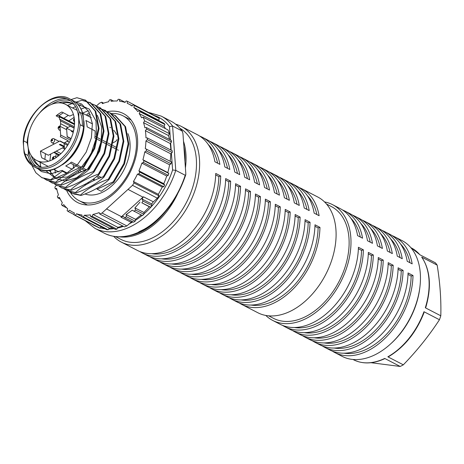 <?xml version="1.0" encoding="UTF-8"?>
<svg xmlns="http://www.w3.org/2000/svg" width="464" height="464" viewBox="0 0 464 464"><rect width="100%" height="100%" fill="white"/><g stroke="black" fill="none" stroke-linecap="round" stroke-linejoin="round"><path stroke-width="0.7" d="M113.657 236.327A65.163 42.763 -62.6 0 0 121.313 242.104L137.443 250.45A65.163 42.763 -62.6 0 0 171.384 248.31A65.163 42.763 -62.6 0 0 215.737 173.443L220.702 176.013A65.163 42.763 117.4 0 1 176.343 250.873A65.163 42.763 117.4 0 1 142.407 253.019L147.366 255.589A65.163 42.763 -62.6 0 0 181.308 253.443A65.163 42.763 -62.6 0 0 225.666 178.582L230.625 181.146A65.163 42.763 117.4 0 1 186.273 256.012A65.163 42.763 117.4 0 1 152.331 258.152L157.296 260.722A65.163 42.763 -62.6 0 0 191.232 258.576A65.163 42.763 -62.6 0 0 235.59 183.715L240.555 186.284A65.163 42.763 117.4 0 1 196.197 261.145A65.163 42.763 117.4 0 1 162.255 263.291L167.22 265.855A65.163 42.763 -62.6 0 0 201.161 263.714A65.163 42.763 -62.6 0 0 245.514 188.848L250.479 191.417A65.163 42.763 117.4 0 1 206.12 266.278A65.163 42.763 117.4 0 1 172.185 268.424L177.144 270.993A65.163 42.763 -62.6 0 0 211.085 268.847A65.163 42.763 -62.6 0 0 255.444 193.987L260.403 196.556A65.163 42.763 117.4 0 1 216.044 271.417A65.163 42.763 117.4 0 1 182.108 273.557L187.073 276.126A65.163 42.763 -62.6 0 0 221.009 273.98A65.163 42.763 -62.6 0 0 265.367 199.12L270.332 201.689A65.163 42.763 117.4 0 1 225.974 276.55A65.163 42.763 117.4 0 1 192.032 278.696A65.163 42.763 117.4 0 1 189.614 277.286M192.032 278.696L196.997 281.259A65.163 42.763 -62.6 0 0 230.933 279.119A65.163 42.763 -62.6 0 0 275.291 204.259L280.256 206.822A65.163 42.763 117.4 0 1 235.898 281.689A65.163 42.763 117.4 0 1 201.956 283.829A65.163 42.763 117.4 0 1 199.543 282.419M201.956 283.829L206.921 286.398A65.163 42.763 -62.6 0 0 240.862 284.252A65.163 42.763 -62.6 0 0 285.215 209.392L290.18 211.961A65.163 42.763 117.4 0 1 245.821 286.822A65.163 42.763 117.4 0 1 211.886 288.968A65.163 42.763 117.4 0 1 209.467 287.558M211.886 288.968L216.845 291.531A65.163 42.763 -62.6 0 0 250.786 289.391A65.163 42.763 -62.6 0 0 295.145 214.525L300.104 217.094A65.163 42.763 117.4 0 1 255.751 291.955A65.163 42.763 117.4 0 1 221.809 294.101A65.163 42.763 117.4 0 1 219.391 292.691M221.809 294.101L226.774 296.67A65.163 42.763 -62.6 0 0 260.71 294.524A65.163 42.763 -62.6 0 0 305.068 219.663L310.033 222.227A65.163 42.763 117.4 0 1 265.675 297.093A65.163 42.763 117.4 0 1 231.733 299.234A65.163 42.763 117.4 0 1 229.32 297.83M231.733 299.234L236.698 301.803A65.163 42.763 -62.6 0 0 270.64 299.657A65.163 42.763 -62.6 0 0 314.992 224.796L319.957 227.366A65.163 42.763 117.4 0 1 275.599 302.226A65.163 42.763 117.4 0 1 241.663 304.372A65.163 42.763 117.4 0 1 239.244 302.963M241.663 304.372L257.787 312.713A65.163 42.763 -62.6 0 0 291.728 310.573A65.163 42.763 -62.6 0 0 334.045 251.911A65.163 42.763 -62.6 0 0 317.678 196.962L301.548 188.616A65.163 42.763 117.4 0 1 319.122 215.714L314.157 213.144A65.163 42.763 -62.6 0 0 296.583 186.052L291.624 183.483A65.163 42.763 117.4 0 1 309.198 210.581L304.233 208.011A65.163 42.763 -62.6 0 0 286.659 180.914L281.7 178.35A65.163 42.763 117.4 0 1 299.268 205.442L294.309 202.878A65.163 42.763 -62.6 0 0 276.735 175.781L271.771 173.211A65.163 42.763 117.4 0 1 289.345 200.309L284.38 197.739A65.163 42.763 -62.6 0 0 266.812 170.642L261.847 168.078A65.163 42.763 117.4 0 1 279.421 195.17L274.456 192.606A65.163 42.763 -62.6 0 0 256.882 165.509L251.923 162.939A65.163 42.763 117.4 0 1 269.497 190.037L264.532 187.468A65.163 42.763 -62.6 0 0 246.958 160.376L241.993 157.806A65.163 42.763 117.4 0 1 259.567 184.904L254.608 182.335A65.163 42.763 -62.6 0 0 237.034 155.237L232.07 152.673A65.163 42.763 117.4 0 1 249.644 179.765L244.679 177.202A65.163 42.763 -62.6 0 0 227.105 150.104L222.146 147.535A65.163 42.763 117.4 0 1 239.72 174.632L234.755 172.063A65.163 42.763 -62.6 0 0 217.181 144.971L212.222 142.402A65.163 42.763 117.4 0 1 229.79 169.499L224.831 166.93A65.163 42.763 -62.6 0 0 207.257 139.832L202.292 137.263A65.163 42.763 117.4 0 1 219.866 164.36L214.902 161.791A65.163 42.763 -62.6 0 0 197.333 134.699L181.204 126.353A65.163 42.763 -62.6 0 0 175.607 124.178M182.108 273.557A65.163 42.763 117.4 0 1 179.69 272.153M172.185 268.424A65.163 42.763 117.4 0 1 169.766 267.015M162.255 263.291A65.163 42.763 117.4 0 1 159.842 261.882M152.331 258.152A65.163 42.763 117.4 0 1 149.913 256.749M142.407 253.019A65.163 42.763 117.4 0 1 139.989 251.61M121.313 242.104A65.163 42.763 -62.6 0 0 155.254 239.963A65.163 42.763 -62.6 0 0 197.571 181.302A65.163 42.763 -62.6 0 0 181.204 126.353M299.002 187.456A65.163 42.763 117.4 0 1 301.548 188.616M289.078 182.323A65.163 42.763 117.4 0 1 291.624 183.483M279.154 177.19A65.163 42.763 117.4 0 1 281.7 178.35M269.224 172.051A65.163 42.763 117.4 0 1 271.771 173.211M259.301 166.918A65.163 42.763 117.4 0 1 261.847 168.078M249.377 161.779A65.163 42.763 117.4 0 1 251.923 162.939M239.453 156.646A65.163 42.763 117.4 0 1 241.993 157.806M229.523 151.513A65.163 42.763 117.4 0 1 232.07 152.673M219.6 146.375A65.163 42.763 117.4 0 1 222.146 147.535M209.676 141.242A65.163 42.763 117.4 0 1 212.222 142.402M199.746 136.103A65.163 42.763 117.4 0 1 202.292 137.263M319.957 227.366L318.101 227.911L314.952 226.281M318.101 227.911A62.942 41.302 117.4 0 1 250.925 305.045M310.033 222.227L308.171 222.772L305.028 221.142M308.171 222.772A62.942 41.302 117.4 0 1 240.996 299.912M300.104 217.094L298.248 217.639L295.098 216.009M298.248 217.639A62.942 41.302 117.4 0 1 231.072 294.773M290.18 211.961L288.324 212.5L285.174 210.876M288.324 212.5A62.942 41.302 117.4 0 1 221.148 289.64M280.256 206.822L278.4 207.367L275.251 205.738M278.4 207.367A62.942 41.302 117.4 0 1 211.224 284.502M270.332 201.689L268.47 202.234L265.327 200.605M268.47 202.234A62.942 41.302 117.4 0 1 201.295 279.369M260.403 196.556L258.547 197.096L255.397 195.472M258.547 197.096A62.942 41.302 117.4 0 1 191.371 274.236M250.479 191.417L248.623 191.963L245.473 190.333M248.623 191.963A62.942 41.302 117.4 0 1 181.447 269.097M240.555 186.284L238.693 186.83L235.55 185.2M238.693 186.83A62.942 41.302 117.4 0 1 171.518 263.964M230.625 181.146L228.769 181.691L225.62 180.061M228.769 181.691A62.942 41.302 117.4 0 1 161.594 258.825M220.702 176.013L218.846 176.558L215.696 174.928M218.846 176.558A62.942 41.302 117.4 0 1 151.67 253.692M316.889 214.559A62.942 41.302 -62.6 0 0 307.452 195.791M306.965 209.426A62.942 41.302 -62.6 0 0 297.523 190.652M297.041 204.288A62.942 41.302 -62.6 0 0 287.599 185.519M287.112 199.155A62.942 41.302 -62.6 0 0 277.675 180.386M277.188 194.016A62.942 41.302 -62.6 0 0 267.751 175.247M267.264 188.883A62.942 41.302 -62.6 0 0 257.822 170.114M257.34 183.75A62.942 41.302 -62.6 0 0 247.898 164.981M247.411 178.611A62.942 41.302 -62.6 0 0 237.974 159.842M237.487 173.478A62.942 41.302 -62.6 0 0 228.044 154.709M227.563 168.345A62.942 41.302 -62.6 0 0 218.121 149.57M217.633 163.206A62.942 41.302 -62.6 0 0 208.197 144.437M115.484 236.588L120.849 239.36A62.942 41.302 -62.6 0 0 153.63 237.29A62.942 41.302 -62.6 0 0 194.265 181.65A62.942 41.302 -62.6 0 0 179.939 128.244M119.567 236.826A62.942 41.302 -62.6 0 0 143.208 231.901A62.942 41.302 -62.6 0 0 177.509 194.068M185.409 167.922A62.942 41.302 -62.6 0 0 183.495 141.253M129.514 235.608A62.199 40.82 -62.6 0 0 142.663 231.008A62.199 40.82 -62.6 0 0 165.126 211.949M184.945 161.449A62.199 40.82 -62.6 0 0 183.889 146.728M136.851 233.218A61.77 40.536 -62.6 0 0 142.639 230.643A61.77 40.536 -62.6 0 0 158.462 218.909M184.695 157.992A61.77 40.536 -62.6 0 0 184.138 150.185M268.644 315.827L273.487 318.339A62.942 41.302 -62.6 0 0 306.269 316.268A62.942 41.302 -62.6 0 0 347.142 259.608A62.942 41.302 -62.6 0 0 331.337 206.532L326.488 204.021M265.814 315.445A65.163 42.763 -62.6 0 0 272.675 320.415A65.163 42.763 -62.6 0 0 306.617 318.275A65.163 42.763 -62.6 0 0 348.934 259.62A65.163 42.763 -62.6 0 0 332.566 204.665A65.163 42.763 -62.6 0 0 324.539 201.939M272.675 320.415L280.123 324.272A65.163 42.763 -62.6 0 0 314.058 322.126A65.163 42.763 -62.6 0 0 358.417 247.266L363.382 249.829A65.163 42.763 117.4 0 1 319.023 324.696A65.163 42.763 117.4 0 1 285.082 326.836A65.163 42.763 117.4 0 1 282.669 325.432M285.082 326.836L290.046 329.405A65.163 42.763 -62.6 0 0 323.988 327.259A65.163 42.763 -62.6 0 0 368.341 252.399L373.305 254.968A65.163 42.763 117.4 0 1 328.947 329.829A65.163 42.763 117.4 0 1 295.011 331.975A65.163 42.763 117.4 0 1 292.593 330.565M295.011 331.975L299.97 334.538A65.163 42.763 -62.6 0 0 333.912 332.398A65.163 42.763 -62.6 0 0 378.27 257.532L383.229 260.101A65.163 42.763 117.4 0 1 338.877 334.962A65.163 42.763 117.4 0 1 304.935 337.108A65.163 42.763 117.4 0 1 302.516 335.698M304.935 337.108L309.9 339.677A65.163 42.763 -62.6 0 0 343.836 337.531A65.163 42.763 -62.6 0 0 388.194 262.67L393.159 265.24A65.163 42.763 117.4 0 1 348.8 340.1A65.163 42.763 117.4 0 1 314.859 342.241A65.163 42.763 117.4 0 1 312.446 340.837M314.859 342.241L319.824 344.81A65.163 42.763 -62.6 0 0 353.765 342.664A65.163 42.763 -62.6 0 0 398.118 267.803L403.083 270.373A65.163 42.763 117.4 0 1 358.724 345.233A65.163 42.763 117.4 0 1 324.788 347.379A65.163 42.763 117.4 0 1 322.37 345.97M324.788 347.379L329.747 349.943A65.163 42.763 -62.6 0 0 363.689 347.803A65.163 42.763 -62.6 0 0 408.047 272.942L413.006 275.506A65.163 42.763 117.4 0 1 368.648 350.372A65.163 42.763 117.4 0 1 334.712 352.512A65.163 42.763 117.4 0 1 332.294 351.103M334.712 352.512L342.154 356.364A65.163 42.763 -62.6 0 0 376.095 354.223A65.163 42.763 -62.6 0 0 390.346 344.149A65.163 42.763 -62.6 0 0 419.908 287.007A65.163 42.763 -62.6 0 0 402.044 240.613L394.597 236.762A65.163 42.763 117.4 0 1 412.171 263.854L407.212 261.29A65.163 42.763 -62.6 0 0 389.638 234.192L384.673 231.623A65.163 42.763 117.4 0 1 402.247 258.721L397.283 256.151A65.163 42.763 -62.6 0 0 379.709 229.059L374.75 226.49A65.163 42.763 117.4 0 1 392.324 253.588L387.359 251.018A65.163 42.763 -62.6 0 0 369.785 223.921L364.826 221.357A65.163 42.763 117.4 0 1 382.394 248.449L377.435 245.885A65.163 42.763 -62.6 0 0 359.861 218.788L354.896 216.218A65.163 42.763 117.4 0 1 372.47 243.316L367.505 240.746A65.163 42.763 -62.6 0 0 349.937 213.655L344.972 211.085A65.163 42.763 117.4 0 1 362.546 238.183L357.582 235.613A65.163 42.763 -62.6 0 0 340.008 208.516L332.566 204.665M372.203 225.33A65.163 42.763 117.4 0 1 374.75 226.49M382.127 230.463A65.163 42.763 117.4 0 1 384.673 231.623M392.057 235.602A65.163 42.763 117.4 0 1 394.597 236.762M342.426 209.925A65.163 42.763 117.4 0 1 344.972 211.085M352.35 215.058A65.163 42.763 117.4 0 1 354.896 216.218M362.28 220.197A65.163 42.763 117.4 0 1 364.826 221.357M409.944 262.699A62.942 41.302 -62.6 0 0 400.502 243.931M400.014 257.566A62.942 41.302 -62.6 0 0 390.578 238.798M390.091 252.433A62.942 41.302 -62.6 0 0 380.648 233.665M380.167 247.295A62.942 41.302 -62.6 0 0 370.724 228.526M370.237 242.162A62.942 41.302 -62.6 0 0 360.801 223.393M360.313 237.029A62.942 41.302 -62.6 0 0 350.877 218.254M413.006 275.506L411.15 276.051L408.001 274.421M411.15 276.051A62.942 41.302 117.4 0 1 343.975 353.185M403.083 270.373L401.227 270.918L398.077 269.288M401.227 270.918A62.942 41.302 117.4 0 1 334.051 348.052M393.159 265.24L391.297 265.779L388.153 264.155M391.297 265.779A62.942 41.302 117.4 0 1 324.121 342.919M383.229 260.101L381.373 260.646L378.224 259.016M381.373 260.646A62.942 41.302 117.4 0 1 314.198 337.78M373.305 254.968L371.449 255.513L368.3 253.883M371.449 255.513A62.942 41.302 117.4 0 1 304.274 332.647M363.382 249.829L361.526 250.374L358.376 248.745M361.526 250.374A62.942 41.302 117.4 0 1 294.35 327.509M390.346 344.149L391.21 343.36A62.942 41.302 -62.6 0 0 419.769 288.167L419.908 287.007M353.011 359.478L353.487 359.728A62.942 41.302 -62.6 0 0 384.702 358.44L400.194 366.456A62.942 41.302 -62.6 0 0 401.766 365.673A62.942 41.302 -62.6 0 0 403.326 364.826L387.834 356.81A62.942 41.302 -62.6 0 0 423.963 311.721L439.46 319.737A62.942 41.302 -62.6 0 0 440.8 315.787L425.308 307.771A62.942 41.302 -62.6 0 0 421.672 257.102L437.169 265.124A62.942 41.302 -62.6 0 0 435.377 262.798L419.885 254.782A62.942 41.302 -62.6 0 0 411.336 247.921L410.855 247.672M388.931 356.451L387.834 356.81M423.963 311.721L423.91 312.91M425.865 307.145L425.308 307.771M421.672 257.102L422.072 257.584M437.169 265.124C440.046 282.872 441.258 299.761 440.8 315.787M439.46 319.737C429.084 335.634 417.043 350.662 403.326 364.826M400.194 366.456L370.991 362.709M145.371 228.45L144.751 228.984A71.085 46.649 -62.6 0 0 185.217 175.27L185.623 175.125L185.815 173.617L182.932 133.359L182.039 130.941L172.591 126.051L175.769 170.375A71.085 46.649 117.4 0 1 94.888 228.329L85.138 220.609M170.445 139.919L169.493 126.626L172.591 126.051A71.085 46.649 117.4 0 0 161.228 116.122L170.677 121.011A71.085 46.649 -62.6 0 1 182.039 130.941M143.915 213.945A68.863 45.194 -62.6 0 0 172.602 169.975L175.769 170.375L185.217 175.27M152.296 114.457L127.472 101.367A62.768 41.186 -62.6 0 0 126.295 100.914L124.996 102.428A60.9 39.962 -62.6 0 0 119.538 101.204L119.515 99.395A62.768 41.186 -62.6 0 0 118.198 99.284L117.085 101.007A60.9 39.962 -62.6 0 0 111.157 101.32L110.832 99.673A62.768 41.186 -62.6 0 0 109.44 99.922L108.547 101.778A60.9 39.962 -62.6 0 0 102.376 103.611L101.767 102.196A62.768 41.186 -62.6 0 0 99.493 103.165L96.384 106.007M159.633 121.087A60.964 40.003 -62.6 0 0 158.711 120.263L159.274 118.326A62.831 41.232 -62.6 0 0 158.23 117.508L133.406 104.742L131.973 105.989A60.9 39.962 -62.6 0 0 128.69 103.988A60.9 39.962 -62.6 0 0 127.2 103.281L127.472 101.367M165.433 128.621A60.964 40.003 -62.6 0 0 164.088 126.399L164.917 124.514A62.831 41.232 -62.6 0 0 164.099 123.383L139.264 110.618L137.75 111.551A60.9 39.962 -62.6 0 0 133.847 107.462L134.403 105.525A62.768 41.186 -62.6 0 0 133.406 104.742M169.488 139.432A60.964 40.003 -62.6 0 0 168.409 135.5L169.488 133.713A62.831 41.232 -62.6 0 0 167.974 129.926L143.127 117.154L141.578 117.752A60.9 39.962 -62.6 0 0 139.217 113.587L140.047 111.702A62.768 41.186 -62.6 0 0 139.264 110.618M170.798 150.005A60.964 40.003 -62.6 0 0 170.247 143.515L171.506 141.943A62.831 41.232 -62.6 0 0 171.222 140.319L146.369 127.548L144.878 127.768A60.9 39.962 -62.6 0 0 143.538 122.67L144.617 120.884A62.768 41.186 -62.6 0 0 143.127 117.154M170.166 161.286A60.964 40.003 -62.6 0 0 170.793 153.828L172.196 152.505A62.831 41.232 -62.6 0 0 172.208 150.73L147.343 137.953L145.951 137.791A60.9 39.962 -62.6 0 0 145.377 130.674L146.636 129.096A62.768 41.186 -62.6 0 0 146.369 127.548M153.306 201.863L157.354 198.192A62.831 41.232 -62.6 0 0 158.868 195.796L158.328 194.317A60.964 40.003 -62.6 0 0 162.255 187.027L163.763 186.714A62.831 41.232 -62.6 0 0 164.598 184.892L163.786 183.686A60.964 40.003 -62.6 0 0 166.721 176.013L168.252 175.328A62.831 41.232 -62.6 0 0 168.832 173.455L167.782 172.567A60.964 40.003 -62.6 0 0 169.604 164.801L171.1 163.78A62.831 41.232 -62.6 0 0 171.402 161.919L145.284 148.596A60.9 39.962 -62.6 0 0 145.934 140.975L147.337 139.652A62.768 41.186 -62.6 0 0 147.343 137.953M151.937 205.627L151.705 203.928L153.3 201.852M143.005 201.115L141.845 202.785L150.585 207.211L151.919 205.604M132.257 210.227L142.448 215.586L143.904 214.264L143.968 212.483L149.373 206.811L150.62 207.222M135.175 221.224L135.534 219.304L141.166 214.942M133.62 222.198L135.169 221.195L126.428 216.769M56.069 184.985A60.9 39.962 -62.6 0 0 56.144 185.536L54.891 187.108A62.768 41.186 -62.6 0 0 55.158 188.662L56.649 188.442A60.9 39.962 -62.6 0 0 58.412 194.781L57.35 196.545A62.768 41.186 -62.6 0 0 57.89 197.89L59.421 197.304A60.9 39.962 -62.6 0 0 62.309 202.623L61.48 204.508A62.768 41.186 -62.6 0 0 62.263 205.593L63.777 204.653A60.9 39.962 -62.6 0 0 67.68 208.748L67.123 210.685A62.768 41.186 -62.6 0 0 68.121 211.468L69.554 210.215A60.9 39.962 -62.6 0 0 72.726 212.164A60.9 39.962 -62.6 0 0 74.327 212.93L74.054 214.838A62.768 41.186 -62.6 0 0 75.232 215.296L76.531 213.776A60.9 39.962 -62.6 0 0 81.983 215L82.012 216.816A62.768 41.186 -62.6 0 0 83.323 216.92L84.442 215.203A60.9 39.962 -62.6 0 0 90.364 214.89L90.695 216.537A62.768 41.186 -62.6 0 0 92.087 216.288L92.98 214.426A60.9 39.962 -62.6 0 0 99.145 212.593L99.76 214.008L124.543 226.919A62.831 41.232 -62.6 0 0 126.858 225.933L132.153 221.479M90.695 216.537L115.466 229.436A62.831 41.232 -62.6 0 0 116.922 229.181L117.815 227.319A60.964 40.003 -62.6 0 0 122.687 225.951M82.012 216.816L106.778 229.709A62.831 41.232 -62.6 0 0 108.147 229.819L109.266 228.102A60.964 40.003 -62.6 0 0 112.781 228.039M74.054 214.838L98.815 227.725A62.831 41.232 -62.6 0 0 100.044 228.201L101.227 226.821M151.931 205.587L143.034 201.109M149.373 206.811L141.88 202.82M143.968 212.483L134.914 207.918L140.012 202.095M143.904 214.264L135.546 210.053L134.914 207.918M134.084 211.375L135.546 210.053M135.54 219.286L126.138 214.554M126.133 214.554L132.246 210.215M126.417 216.81L126.138 214.565M133.603 222.21L124.688 217.715L126.399 216.775M130.094 221.775L120.994 217.193L122.908 216.311A54.781 49.126 -96.4 0 0 123.053 216.241L124.706 217.738M153.271 201.892L152.459 201.428M152.505 201.37L143.417 196.794L120.994 217.193M151.705 203.928L142.042 199.056L143.417 196.794M143.04 201.15L142.042 199.056M170.793 153.828L145.934 140.975M89.308 112.468L86.368 115.136M57.867 154.553A62.768 41.186 -62.6 0 0 57.565 155.556L58.168 156.066M99.76 214.008A62.768 41.186 -62.6 0 0 102.034 213.04L106.534 208.928L121.527 216.705M106.529 208.916L132.513 185.316A62.768 41.186 -62.6 0 0 133.997 182.967L133.458 181.488A60.9 39.962 -62.6 0 0 137.425 174.133L138.927 173.82A62.768 41.186 -62.6 0 0 139.728 172.08L138.916 170.874A60.9 39.962 -62.6 0 0 141.874 163.131L143.405 162.452A62.768 41.186 -62.6 0 0 143.962 160.654L142.912 159.767A60.9 39.962 -62.6 0 0 144.751 151.931L146.247 150.91A62.768 41.186 -62.6 0 0 146.531 149.13M66.642 190.466A50.042 32.84 -62.6 0 0 77.569 202.519A50.042 32.84 -62.6 0 0 103.588 200.848A50.042 32.84 -62.6 0 0 136.08 155.84A50.042 32.84 -62.6 0 0 123.563 113.628A50.042 32.84 -62.6 0 0 107.207 111.708M171.1 163.78L146.247 150.91M169.604 164.801L144.751 151.931M167.782 172.567L142.912 159.767M168.832 173.455L143.962 160.654M168.252 175.328L143.405 162.452M166.721 176.013L141.874 163.131M163.786 183.686L138.916 170.874M164.598 184.892L139.728 172.08M163.763 186.714L138.927 173.82M162.255 187.027L137.425 174.133M158.328 194.317L133.458 181.488M158.868 195.796L133.997 182.967M157.354 198.192L132.513 185.316M130.146 221.746L131.01 222.14M126.858 225.933L102.034 213.04M117.815 227.319L92.98 214.426M116.922 229.181L92.087 216.288M109.266 228.102L84.442 215.203M108.147 229.819L83.323 216.92M82.012 216.63L76.531 213.776M100.044 228.201L75.232 215.296M74.089 214.577L68.121 211.468M66.787 207.947L62.263 205.593M60.285 199.143L57.89 197.89M56.892 189.561L55.158 188.662M103.634 103.159L101.767 102.196M113.541 101.065L110.832 99.673M125.123 102.277L119.515 99.395M159.274 118.326L134.403 105.525M158.711 120.263L133.847 107.462M164.917 124.514L140.047 111.702M164.088 126.399L139.217 113.587M169.488 133.713L144.617 120.884M168.409 135.5L143.538 122.67M171.506 141.943L146.636 129.096M170.247 143.515L145.377 130.674M172.196 152.505L147.337 139.652M70.348 192.322A47.763 31.343 -62.6 0 0 79.095 200.668A47.763 31.343 -62.6 0 0 103.971 199.097A47.763 31.343 -62.6 0 0 134.983 156.101A47.763 31.343 -62.6 0 0 122.989 115.826A47.763 31.343 -62.6 0 0 110.971 113.518M65.905 178.686A47.763 31.343 -62.6 0 0 66.132 180.334M85.011 193.975A39.249 25.752 -62.6 0 0 103.397 191.789A39.249 25.752 -62.6 0 0 127.925 133.649M97.109 189.15L113.274 181.824L113.935 182.166L101.21 191.272L97.109 189.15L96.79 188.396M67.964 190.06L72.285 193.268M73.677 193.946L81.09 195.46C92.707 191.313 102.005 186.029 108.976 179.603L119.55 161.368L123.842 141.421L120.605 124.155L110.6 113.262L107.393 111.882M67.321 190.704L76.125 192.891C87.748 188.744 97.04 183.46 104.011 177.033L114.585 158.804L118.883 138.852L115.64 121.585L105.641 110.693L99.696 108.617M63.754 188.813L71.16 190.321C82.783 186.18 92.081 180.89 99.047 174.464L109.626 156.235L113.918 136.288L110.676 119.022L100.676 108.129L97.469 106.749M57.397 185.565L66.201 187.758C77.819 183.611 87.116 178.321 94.088 171.895L104.661 153.665L108.953 133.719L105.717 116.452L95.712 105.56L92.504 104.18M52.432 183.002L61.236 185.188C72.86 181.041 82.151 175.757 89.123 169.331L99.696 151.102L103.994 131.15L100.752 113.883L90.753 102.991L81.861 100.276L75.597 102.271M48.865 181.111L56.277 182.619C67.895 178.478 77.192 173.188 84.158 166.762L94.737 148.532L99.029 128.58L95.787 111.319L85.788 100.427L76.896 97.707L71.021 99.574M43.9 178.541L51.313 180.055L66.468 173.298L62.373 171.181L50.646 179.707L51.313 180.055M66.758 172.712L66.468 173.298M49.143 170.375L55.738 178.472L65.517 181.076L76.775 177.689L87.679 168.832L96.309 155.997L101.256 141.166L101.628 126.834L97.341 115.246M45.634 170.595L54.81 177.77L67.303 177.028L80.295 168.763L90.857 154.396L96.524 137.199L96.007 120.942L89.303 109.115L77.836 104.348M113.935 182.166L124.514 163.937L128.806 143.991L125.564 126.724L115.565 115.832M73.753 123.436L74.547 122.867M87.406 115.669L90.225 114.486M68.794 120.866L74.112 117.375M82.633 113.019L88.334 110.739M63.829 118.303L68.295 115.321M81.049 109.052L85.73 107.335M58.87 115.733L63.33 112.758M72.517 107.967L75.528 106.708M78.787 105.467L80.817 104.754M67.553 105.403L72.03 103.565M108.976 179.597L108.309 179.255C96.692 183.402 87.394 188.691 80.423 195.118L81.09 195.46M104.011 177.033L103.344 176.685C91.727 180.832 82.43 186.122 75.458 192.548L76.125 192.891M99.047 174.464L98.385 174.122C86.768 178.269 77.471 183.553 70.499 189.979L71.16 190.321M94.088 171.895L93.421 171.552C81.803 175.699 72.506 180.989 65.534 187.415L66.201 187.758M89.123 169.331L88.462 168.983C76.838 173.13 67.547 178.42 60.569 184.846L61.236 185.188M84.164 166.762L83.497 166.419C71.879 170.566 62.582 175.85 55.61 182.277L56.272 182.619M62.373 171.181L62.037 170.387L66.816 172.863M113.274 181.824L123.847 163.577L128.139 143.62L124.897 126.388L114.898 115.49L112.056 114.231M67.007 172.95L77.621 164.453L86.2 152.117L91.402 137.791L92.382 123.639L88.943 111.783L81.56 104.006L74.779 101.668M37.845 168.693L41.429 171.564L51.057 173.78L62.037 170.392M31.842 165.323L35.856 172.736L41.801 177.619L50.646 179.707M83.497 166.419L94.07 148.173L98.362 128.215L95.126 110.983L85.121 100.085L76.896 97.707M44.492 178.785L46.765 180.183L55.61 182.277M88.462 168.983L99.035 150.736L103.327 130.784L100.085 113.552L90.086 102.654L81.861 100.276M40.043 162.209L40.757 166.872M49.451 181.354L51.724 182.752L60.569 184.846M93.421 171.552L103.994 153.306L108.292 133.348L105.05 116.122L95.045 105.224L92.203 103.959M45.426 153.694L44.88 159.396M54.416 183.918L56.689 185.322L65.534 187.41M98.385 174.122L108.959 155.875L113.251 135.917L110.009 118.685L100.009 107.787L97.167 106.529M50.779 153.99L49.897 160.805M50.327 170.178L51.121 173.774M59.375 186.487L61.654 187.891L70.499 189.979M103.35 176.685L113.924 158.439L118.216 138.487L114.973 121.255L104.974 110.357L99.412 108.344M56.353 153.77L55.703 156.745M54.851 168.867L55.349 173.089M64.339 189.057L66.613 190.455L75.458 192.548M108.309 179.255L118.883 161.008L123.175 141.05L119.938 123.824L109.933 112.926L104.371 110.913M69.304 191.62L71.578 193.024L80.423 195.118M62.28 164.842A35.397 23.229 -62.6 0 0 83.868 120.86M73.208 104.029A35.397 23.229 -62.6 0 0 62.199 103.176M33.652 158.357A35.397 23.229 -62.6 0 0 40.704 166.849M82.314 125.883A35.397 23.229 -62.6 0 0 80.231 112.456M74.31 104.76A35.397 23.229 -62.6 0 0 72.361 103.553A35.397 23.229 -62.6 0 0 58.394 102.846M31.181 155.44A35.397 23.229 -62.6 0 0 39.829 166.431A35.397 23.229 -62.6 0 0 41.934 167.33M28.797 133.493A38.321 25.149 -62.6 0 0 27.051 142.645C28.455 147.488 28.762 151.763 27.968 155.469L24.94 153.903M83.561 126.527L83.984 124.23L83.027 114.463L82.644 113.703L79.216 111.928C78.428 115.64 78.729 119.915 80.139 124.752A38.321 25.149 117.4 0 1 54.23 165.59A38.321 25.149 117.4 0 1 34.272 166.849L37.694 168.623A38.321 25.149 -62.6 0 0 66.236 161.252A38.321 25.149 -62.6 0 0 83.561 126.527L80.139 124.752M27.051 142.645L23.652 140.888M24.087 152.685L23.217 142.112C23.693 115.652 52.716 88.427 69.49 98.78A38.321 25.149 117.4 0 1 79.216 111.928M53.07 159.413A31.546 20.7 -62.6 0 0 73.556 131.01A31.546 20.7 -62.6 0 0 65.633 104.406A31.546 20.7 -62.6 0 0 32.747 122.914A31.546 20.7 -62.6 0 0 36.639 160.445A31.546 20.7 -62.6 0 0 53.07 159.413M72.343 169.383L65.726 165.955A31.546 20.7 -62.6 0 0 71.468 162.087L81.357 167.208M101.21 177.48L97.689 175.653M86.321 169.778L82.801 167.951M118.384 150.226L117.398 149.71M116.116 149.048L112.439 147.146M111.151 146.479L107.474 144.577M106.192 143.915L102.509 142.007M101.222 141.34L97.55 139.444M96.877 139.096L94.813 138.028A31.546 20.7 -62.6 0 0 95.068 130.935L87.128 126.829A31.546 20.7 -62.6 0 0 85.91 120.495L92.4 123.853M109.8 127.258A31.546 20.7 117.4 0 1 110.647 127.739M113.732 130.297A31.546 20.7 117.4 0 1 116.516 134.519M73.445 114.544A31.546 20.7 -62.6 0 0 69.797 116.099L61.857 111.992A31.546 20.7 -62.6 0 0 56.115 115.861A3.816 2.506 117.4 0 1 58.458 115.524A3.816 2.506 117.4 0 1 59.421 116.795L59.514 119.068A7.876 5.168 117.4 0 1 60.436 120.826A17.487 11.472 117.4 0 1 60.645 123.72A7.876 5.168 117.4 0 1 60.03 126.278L60.656 135.012A2.593 1.699 117.4 0 1 60.308 136.683L68.249 140.789A2.593 1.699 -62.6 0 1 67.785 141.532M59.456 117.589L56.115 115.861M64.142 143.318L60.413 141.392A0.742 0.487 -62.6 0 0 59.821 141.044L40.455 151.125L48.395 155.231L64.125 147.042M40.455 151.125A31.546 20.7 -62.6 0 0 41.789 157.795L48.488 161.257M85.886 184.788A31.546 20.7 117.4 0 1 84.46 184.573M88.804 183.106L87.916 182.648M73.915 175.404L73.028 174.945M68.04 172.364L67.802 172.237A31.546 20.7 -62.6 0 0 68.533 172.063M73.271 164.575L73.544 168.391M116.94 139.67A3.816 2.506 117.4 0 1 115.345 141.63L113.529 142.5A7.876 5.168 117.4 0 1 113.28 142.813M74.112 128.116L70.998 126.51A0.742 0.487 -62.6 0 0 70.406 126.162L66.567 128.163L67.17 136.561A0.742 0.487 -62.6 0 0 67.761 136.909L71.079 138.626M73.66 130.546L71.92 131.451A0.742 0.487 117.4 0 1 71.328 131.103L71.961 131.428M69.322 142.326L67.274 141.271L64.624 142.651A0.742 0.487 -62.6 0 0 64.119 143.567L64.554 149.628M94.134 178.501L94.308 180.206L92.841 179.446M79.564 172.579L77.952 171.744M64.38 147.175L59.357 144.577A2.593 1.699 117.4 0 1 60.633 144.455L64.322 146.363M59.572 154.889L54.294 152.157M74.489 124.59L59.421 116.795M74.304 126.718L59.514 119.068M70.638 126.098L60.436 120.826M67.895 127.472L60.645 123.72M66.677 129.711L60.03 126.278M64.508 148.973L62.454 147.912M60.958 153.607L56.225 151.16M81.699 171.639L79.582 170.543M74.246 167.782L73.474 167.382M66.567 128.163L72.419 131.19M52.084 140.911A0.742 0.487 -62.6 0 0 52.49 139.71A0.742 0.487 -62.6 0 0 52.084 140.911M59.114 128.052A0.742 0.487 -62.6 0 0 59.52 126.852A0.742 0.487 -62.6 0 0 59.114 128.052M74.327 118.819A0.742 0.487 -62.6 0 0 74.449 120.066M53.354 158.642A0.742 0.487 -62.6 0 0 53.76 157.447A0.742 0.487 -62.6 0 0 53.354 158.642M138.69 231.93L144.751 228.984M138.371 232.568L137.959 232.522A71.085 46.649 -62.6 0 1 104.336 233.218L94.888 228.329M169.493 126.626A68.863 45.194 -62.6 0 0 154.234 115.449M172.602 169.975L171.402 153.253M171.181 150.208L170.665 142.987M91.942 224.147A68.863 45.194 -62.6 0 0 96.895 226.728M100.317 227.882A68.863 45.194 -62.6 0 0 105.003 228.787M108.675 229.013A68.863 45.194 -62.6 0 0 114.005 228.677M117.45 228.073A68.863 45.194 -62.6 0 0 123.436 226.339M129.009 223.967A68.863 45.194 -62.6 0 0 132.924 221.867M135.331 220.394A68.863 45.194 -62.6 0 0 142.146 215.435M123.302 216.468L122.943 216.288M142.999 197.171L127.994 189.387M36.494 166.501A37.248 24.441 117.4 0 1 28.478 149.031M51.597 104.342A37.248 24.441 117.4 0 1 53.766 103.112A37.248 24.441 117.4 0 1 70.493 100.792M82.285 113.518A37.248 24.441 117.4 0 1 83.566 126.527M66.868 98.751A38.321 25.149 -62.6 0 0 52.954 101.813A38.321 25.149 -62.6 0 0 39.104 113.576M82.644 113.703A38.321 25.149 -62.6 0 0 72.918 100.549C78.045 103.286 81.455 108.06 83.137 114.863M27.968 155.469A38.321 25.149 -62.6 0 0 32.735 164.726M23.803 139.275A38.321 25.149 117.4 0 1 40.931 106.163M53.418 164.25A37.213 24.418 -62.6 0 0 73.828 104.104A37.213 24.418 -62.6 0 0 26.158 128.922A37.213 24.418 -62.6 0 0 53.418 164.25M64.119 143.567L67.576 145.354M59.821 141.044L60.407 141.346M70.441 140.076L60.656 135.012M64.624 142.651L68.121 144.461M67.17 136.561L71.096 138.591M70.998 126.463L70.406 126.162M73.277 132.153L71.92 131.451M52.78 158.41A2.221 1.456 117.4 0 1 53.331 157.348M56.631 157.226L55.32 156.548A2.221 1.456 117.4 0 1 55.947 157.696M59.09 141.421L54.05 138.817A2.221 1.456 117.4 0 1 54.607 140.691A2.221 1.456 117.4 0 1 53.169 142.686A2.221 1.456 117.4 0 1 52.009 142.761L54.271 143.933M51.51 140.673A2.221 1.456 117.4 0 1 52.055 139.612M60.198 129.833A2.221 1.456 117.4 0 1 59.044 129.903L60.343 130.575M58.539 127.815A2.221 1.456 117.4 0 1 59.09 126.753M73.875 119.834A2.221 1.456 117.4 0 1 74.339 118.888M388.989 356.439C404.498 346.985 416.121 332.526 423.87 313.055M384.476 358.794C372.998 363.967 362.668 364.281 353.487 359.728M419.891 254.719L411.336 247.921M425.94 306.948C431.584 286.926 430.302 270.477 422.095 257.59M145.157 228.99L138.342 232.534M138.394 232.563C125.773 238.015 114.422 238.235 104.336 233.218M185.855 174.476C177.77 198.737 164.215 216.92 145.197 229.019M182.451 131.399C179.232 126.881 175.311 123.418 170.677 121.011M149.373 112.636L161.228 116.122M72.726 212.164L74.315 212.993M128.69 103.988L132.199 105.792M131.086 120.014L122.989 115.826M87.423 204.978L79.095 200.668M42.479 177.973L41.812 177.631M85.794 100.334L85.127 99.992M47.444 180.542L46.777 180.194M90.758 102.904L90.091 102.561M52.403 183.106L51.742 182.764M95.717 105.473L95.056 105.125M57.368 185.675L56.701 185.333M100.682 108.037L100.015 107.694M62.327 188.245L61.666 187.897M105.641 110.606L104.98 110.264M67.292 190.808L66.625 190.466M110.606 113.175L109.945 112.827M72.256 193.378L71.589 193.036M115.571 115.739L114.904 115.397M83.967 125.309C83.485 151.751 54.468 178.965 37.694 168.623M72.918 100.549L69.49 98.78M24.053 152.546C25.735 159.343 29.139 164.111 34.272 166.849M91.315 117.694L82.702 113.239M77.134 110.357L65.633 104.406M69.994 177.706L68.979 177.178M58.829 171.929L53.708 169.279M48.14 166.396L36.639 160.445M116.394 147.395L112.787 145.534M111.43 144.826L107.828 142.964M106.471 142.262L102.863 140.395M101.506 139.693L97.898 137.831M97.231 137.483L95.004 136.329M99.499 178.141L96.541 176.616M84.61 170.439L81.652 168.913M79.646 167.869L70.29 163.032M59.177 155.231L53.772 152.436M74.524 123.836L58.458 115.524M60.204 141.021L64.218 143.098M71.004 138.811L67.379 136.932M74.147 127.873L70.795 126.138M73.231 132.35L71.537 131.474M54.05 138.817C52.101 137.611 49.538 141.184 52.009 142.761M60.21 125.756L58.435 126.817L58.029 128.174L59.044 129.903M74.257 118.274L73.37 120.193L74.379 121.922M55.32 156.548L54.068 156.391L52.676 157.406L52.27 158.769L52.496 159.703"/></g></svg>
